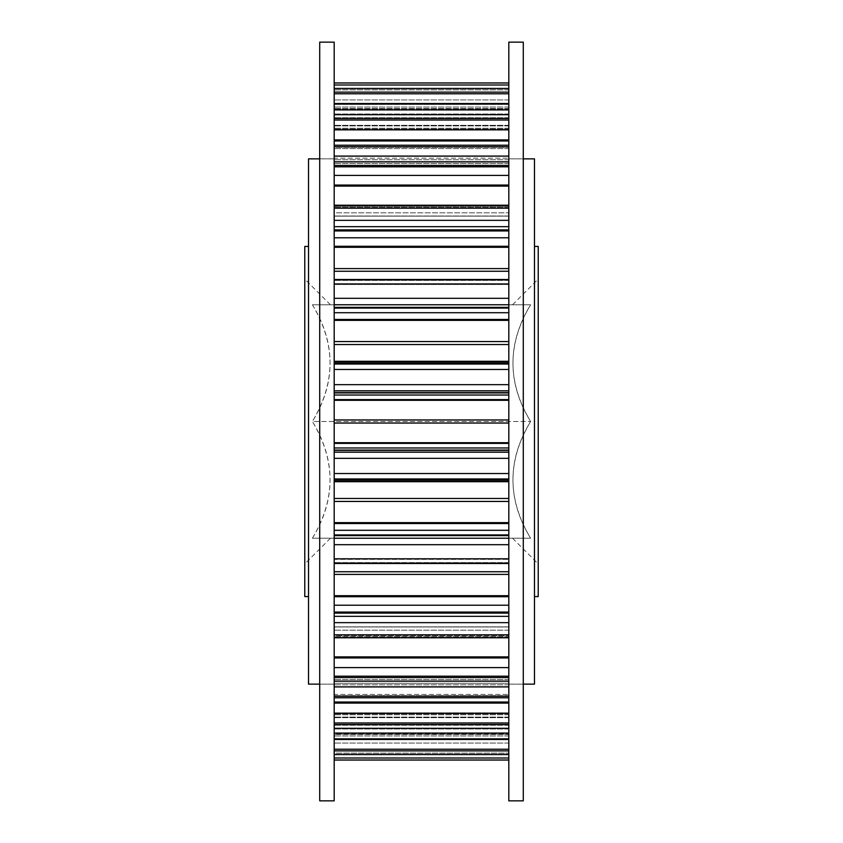 <?xml version="1.0" encoding="UTF-8"?>
<svg xmlns="http://www.w3.org/2000/svg" width="843" height="843" viewBox="0 0 843 843"><rect width="100%" height="100%" fill="white"/><g stroke="black" fill="none" stroke-linecap="round" stroke-linejoin="round"><path stroke-width="0.63" stroke-dasharray="4.21 3.16" d="M312.395 538.224C335.935 499.657 335.935 460.742 312.395 421.5L530.605 421.5C507.064 460.067 507.064 498.972 530.605 538.224C507.064 499.657 507.064 460.742 530.605 421.5C507.064 382.933 507.064 344.028 530.605 304.776C507.064 343.343 507.064 382.258 530.605 421.5L312.395 421.5C335.935 460.067 335.935 498.972 312.395 538.224L530.605 538.224C507.064 538.224 507.064 538.224 530.605 538.224C507.064 538.224 507.064 538.224 530.605 538.224L312.395 538.224C335.935 538.224 335.935 538.224 312.395 538.224C335.935 538.224 335.935 538.224 312.395 538.224M312.395 304.776C335.935 343.343 335.935 382.258 312.395 421.5C335.935 382.933 335.935 344.028 312.395 304.776L530.605 304.776C507.064 304.776 507.064 304.776 530.605 304.776C507.064 304.776 507.064 304.776 530.605 304.776L312.395 304.776C335.935 304.776 335.935 304.776 312.395 304.776C335.935 304.776 335.935 304.776 312.395 304.776M508.814 84.995L508.814 760.049L508.814 84.995L334.186 84.964L334.186 82.951L334.186 88.494L334.186 84.995L508.814 84.995L334.186 84.964M508.814 421.5L508.814 684.126L508.814 421.5M508.814 118.347L334.186 118.347L334.186 88.23L334.186 118.357L508.814 118.357M508.814 109.801L334.186 109.801L508.814 109.801M508.814 109.01L334.186 109.01L508.814 109.01M508.814 89.864L334.186 89.864L508.814 89.864M508.814 88.23L334.186 88.23L508.814 88.23M334.186 421.5L334.186 684.126L334.186 421.5M334.186 92.119L334.186 88.494L334.186 93.773L334.186 92.119L508.814 92.119M334.186 104.058L334.186 130.138L334.186 103.52L334.186 104.058L508.814 104.058M334.186 114.711L334.186 109.927L334.186 118.452L334.186 114.711L508.814 114.711M334.186 120.012L334.186 129.79L334.186 120.012L508.814 120.012M334.186 139.927L334.186 129.79L334.186 140.96L334.186 139.927L508.814 139.927M334.186 158.189L334.186 140.96L334.186 159.727L334.186 158.189L508.814 158.189L334.186 158.189M334.186 162.162L334.186 159.727L334.186 163.489L334.186 161.824L508.814 162.162L334.186 162.162M334.186 156.271L334.186 148.579L334.186 156.271L508.814 156.271L334.186 156.271M334.186 147.304L334.186 145.386L334.186 147.304L508.814 147.304L334.186 147.304M334.186 146.766L334.186 156.092L334.186 146.766L508.814 146.766M334.186 161.845L334.186 156.092L334.186 165.439L334.186 161.845L508.814 161.845M334.186 166.798L334.186 175.407L334.186 166.798L508.814 166.798M334.186 185.049L334.186 175.407L334.186 186.113L334.186 185.049L508.814 185.049M334.186 206.05L334.186 186.113L334.186 208.232L334.186 206.05L508.814 206.05L334.186 206.05M334.186 216.082L334.186 208.232L334.186 216.135L508.814 216.082L334.186 216.082M334.186 212.847L334.186 207.209L334.186 212.847L508.814 212.847L334.186 212.847M334.186 206.25L334.186 205.218L334.186 206.25L508.814 206.25L334.186 206.25M334.186 208.189L334.186 220.35L334.186 208.189L508.814 208.189M334.186 226.662L334.186 220.35L334.186 229.876L334.186 226.662L508.814 226.662M334.186 230.94L334.186 237.8L334.186 230.94L508.814 230.94M334.186 246.293L334.186 237.8L334.186 247.294L334.186 246.293L508.814 246.293M334.186 268.59L334.186 247.294L334.186 271.256L334.186 268.59L508.814 268.59M334.186 284.007L334.186 271.256L334.186 284.217L508.814 284.007L334.186 284.007M334.186 283.648L334.186 280.424L334.186 283.648L508.814 283.648L334.186 283.648M334.186 279.855L334.186 280.424L334.186 279.507L508.814 279.855L334.186 279.855M334.186 279.802L334.186 284.154L334.186 279.802L508.814 279.802M334.186 298.306L334.186 284.154L334.186 304.766L334.186 298.306L508.814 298.306M334.186 307.368L334.186 304.766L334.186 308.064L334.186 307.368L508.814 307.368M334.186 312.711L334.186 319.465L334.186 312.711L508.814 312.711M334.186 320.351L334.186 341.552L334.186 320.351L508.814 320.351M334.186 344.524L334.186 361.299L334.186 344.524L508.814 344.524M334.186 361.773L334.186 363.849L334.186 361.773L508.814 361.773M334.186 363.27L334.186 363.891L334.186 363.112L508.814 363.27L334.186 363.27M334.186 364.028L334.186 369.466L334.186 364.028L508.814 364.028M334.186 384.661L334.186 369.466L334.186 390.825L334.186 384.661L508.814 384.661M334.186 392.648L334.186 390.825L334.186 392.922L508.814 392.648M334.186 395.03L334.186 399.603L334.186 395.03L508.814 395.03M334.186 400.299L334.186 419.962L334.186 400.299L508.814 400.299M334.186 423.038L334.186 442.701L334.186 423.038L508.814 423.038M334.186 443.397L334.186 447.97L334.186 443.397L508.814 443.397M334.186 450.078L334.186 447.97L334.186 450.352L508.814 450.078M334.186 452.175L334.186 458.339L334.186 452.175L508.814 452.175M334.186 473.534L334.186 458.339L334.186 478.972L334.186 473.534L508.814 473.534M334.186 479.888L334.186 478.972L334.186 479.909L508.814 479.888L334.186 479.888M334.186 479.151L334.186 481.227L334.186 479.151L508.814 479.151L334.186 479.151M334.186 481.701L334.186 498.476L334.186 481.701L508.814 481.701M334.186 501.448L334.186 522.649L334.186 501.448L508.814 501.448M334.186 523.535L334.186 530.289L334.186 523.535L508.814 523.535M334.186 534.936L334.186 530.289L334.186 535.632L334.186 534.936L508.814 534.936M334.186 538.234L334.186 544.694L334.186 538.234L508.814 538.234M334.186 558.846L334.186 544.694L334.186 563.198L334.186 558.846L508.814 558.846M334.186 563.145L334.186 562.576L334.186 563.145L508.814 563.145L334.186 563.145M334.186 559.352L334.186 562.576L334.186 558.614L334.186 559.352L508.814 559.352L334.186 559.352M334.186 558.783L508.814 558.783L334.186 558.783M334.186 571.744L334.186 558.993L334.186 574.41L334.186 571.744L508.814 571.744M334.186 595.706L334.186 574.41L334.186 596.707L334.186 595.706L508.814 595.706M334.186 605.2L334.186 596.707L334.186 612.06L334.186 605.2L508.814 605.2M334.186 613.124L334.186 616.338L334.186 613.124L508.814 613.124M334.186 622.65L334.186 634.811L334.186 622.65L508.814 622.65M334.186 637.772L334.186 634.811L334.186 637.782L334.186 636.75L334.186 637.782L508.814 637.772L334.186 637.782M334.186 635.791L334.186 630.153L334.186 635.791L508.814 635.791L334.186 635.791M334.186 626.981L334.186 630.153L334.186 626.918L508.814 626.981L334.186 626.981M334.186 634.768L334.186 626.865L334.186 636.95L334.186 634.768L508.814 634.768L334.186 634.768M334.186 656.887L334.186 636.95L334.186 657.951L334.186 656.887L508.814 656.887M334.186 667.593L334.186 657.951L334.186 676.202L334.186 667.593L508.814 667.593M334.186 677.561L334.186 681.155L334.186 677.561L508.814 677.561M334.186 686.908L334.186 696.234L334.186 686.908L508.814 686.908M334.186 697.614L334.186 695.696L334.186 697.614L508.814 697.614L334.186 697.614M334.186 694.421L334.186 686.729L334.186 694.421L508.814 694.421L334.186 694.421M334.186 681.176L334.186 686.729L334.186 680.838L508.814 681.176L334.186 681.176M334.186 683.273L334.186 679.511L334.186 684.811L334.186 683.273L508.814 683.273L334.186 683.273M334.186 702.04L334.186 684.811L334.186 703.073L334.186 702.04L508.814 702.04M334.186 713.21L334.186 703.073L334.186 722.988L334.186 713.21L508.814 713.21M334.186 724.548L334.186 728.289L334.186 724.548L508.814 724.548M334.186 733.073L334.186 738.942L334.186 733.073L508.814 733.073M334.186 738.626L334.186 712.862L334.186 749.227L334.186 738.626L508.814 738.626L334.186 738.626M334.186 750.881L334.186 754.506L334.186 750.881L508.814 750.881M334.186 758.005L334.186 754.506L334.186 760.049L334.186 754.77L334.186 760.049L334.186 758.036L508.814 758.036L334.186 758.005L508.814 758.036M334.186 753.136L334.186 743.052L334.186 753.136L508.814 753.136L334.186 753.136M334.186 733.99L334.186 743.052L334.186 733.199L334.186 733.99L508.814 733.99L334.186 733.99M334.186 724.653L334.186 733.199L334.186 724.643L508.814 724.653L334.186 724.643M334.186 626.918L508.814 626.918L334.186 626.918M334.186 205.218L508.814 205.228L334.186 205.218M508.814 129.074L334.186 129.074L508.814 129.074M508.814 125.913L334.186 125.913L508.814 125.913M508.814 125.322L334.186 125.322L508.814 125.322M508.814 108.557L334.186 108.557L508.814 108.557M508.814 107.061L334.186 107.061L508.814 107.061M508.814 113.995L334.186 113.995L508.814 113.995M508.814 114.933L334.186 114.933L508.814 114.933M508.814 128.273L334.186 128.273L508.814 128.273M508.814 159.727L334.186 159.727L508.814 159.727M508.814 161.824L334.186 161.824L508.814 161.824M508.814 148.579L334.186 148.579L508.814 148.579M508.814 208.232L334.186 208.232L508.814 208.232M508.814 216.019L334.186 216.019L508.814 216.019M508.814 207.209L334.186 207.209L508.814 207.209M508.814 284.217L334.186 284.217L508.814 284.217M508.814 280.424L334.186 280.424L508.814 280.424M508.814 363.112L334.186 363.112L508.814 363.112M508.814 479.73L334.186 479.73L508.814 479.73M508.814 562.576L334.186 562.576L508.814 562.576M508.814 558.993L334.186 558.993L508.814 558.993M508.814 636.95L334.186 636.95L508.814 636.95M508.814 636.75L334.186 636.75L508.814 636.75M508.814 684.811L334.186 684.811L508.814 684.811M508.814 695.696L334.186 695.696L508.814 695.696M508.814 680.838L334.186 680.838L508.814 680.838M508.814 714.727L334.186 714.727L508.814 714.727M508.814 728.067L334.186 728.067L508.814 728.067M508.814 729.005L334.186 729.005L508.814 729.005M508.814 735.939L334.186 735.939L508.814 735.939M508.814 734.443L334.186 734.443L508.814 734.443M508.814 717.678L334.186 717.678L508.814 717.678M508.814 717.087L334.186 717.087L508.814 717.087M508.814 713.926L334.186 713.926L508.814 713.926M508.814 733.199L334.186 733.199L508.814 733.199M508.814 754.77L334.186 754.77L508.814 754.77M508.814 749.227L334.186 749.227M508.814 722.988L334.186 722.988M508.814 703.073L334.186 703.073M508.814 676.202L334.186 676.202M508.814 657.951L334.186 657.951M508.814 612.06L334.186 612.06M508.814 596.707L334.186 596.707M508.814 574.41L334.186 574.41M508.814 498.476L334.186 498.476M508.814 481.227L334.186 481.227M508.814 535.632L334.186 535.632M508.814 522.649L334.186 522.649M508.814 419.962L334.186 419.962M508.814 399.603L334.186 399.603M508.814 392.922L334.186 392.922M508.814 450.352L334.186 450.352M508.814 442.701L334.186 442.701M508.814 341.552L334.186 341.552M508.814 319.465L334.186 319.465M508.814 308.064L334.186 308.064M508.814 361.299L334.186 361.299M508.814 247.294L334.186 247.294M508.814 229.876L334.186 229.876M508.814 271.256L334.186 271.256M508.814 186.113L334.186 186.113M508.814 165.439L334.186 165.439M508.814 140.96L334.186 140.96M508.814 118.452L334.186 118.452M508.814 93.773L334.186 93.773M534.483 684.126L534.483 158.874M538.224 596.581L538.224 246.419M538.224 421.5L538.224 279.096L538.224 421.5M308.517 684.126L308.517 158.874M304.776 596.581L304.776 246.419M304.776 421.5L304.776 279.096L304.776 421.5M523.282 800.85L523.282 42.15M508.814 800.85L508.814 42.15M523.282 421.5L523.282 684.126L523.282 421.5M319.718 42.15L319.718 800.85M334.186 42.15L334.186 800.85M319.718 421.5L319.718 684.126L319.718 421.5M508.814 99.948L334.186 99.948L508.814 99.948M508.814 82.993L334.186 82.993M508.814 117.757L334.186 117.757L508.814 117.757M508.814 104.374L334.186 104.374L508.814 104.374M508.814 145.386L334.186 145.386L508.814 145.386M508.814 363.849L334.186 363.849L508.814 363.849M508.814 630.153L334.186 630.153L508.814 630.153M508.814 686.729L334.186 686.729L508.814 686.729M508.814 738.942L334.186 738.942M508.814 725.243L334.186 725.243L508.814 725.243M508.814 743.052L334.186 743.052L508.814 743.052M508.814 760.007L334.186 760.007M508.814 754.506L334.186 754.506M508.814 696.234L334.186 696.234M508.814 728.289L334.186 728.289M508.814 634.811L334.186 634.811M508.814 681.155L334.186 681.155M508.814 563.198L334.186 563.198M508.814 544.694L334.186 544.694M508.814 616.338L334.186 616.338M508.814 478.972L334.186 478.972M508.814 458.339L334.186 458.339M508.814 530.289L334.186 530.289M508.814 390.825L334.186 390.825M508.814 369.466L334.186 369.466M508.814 447.97L334.186 447.97M508.814 304.766L334.186 304.766M508.814 284.154L334.186 284.154M508.814 237.8L334.186 237.8M508.814 220.35L334.186 220.35M508.814 175.407L334.186 175.407M508.814 156.092L334.186 156.092M508.814 129.79L334.186 129.79M508.814 109.927L334.186 109.927M508.814 88.494L334.186 88.494M508.814 130.138L334.186 130.138L508.814 130.138M508.814 163.489L334.186 163.489L508.814 163.489M508.814 216.135L334.186 216.135L508.814 216.135M508.814 284.386L334.186 284.386L508.814 284.386M508.814 363.891L334.186 363.891L508.814 363.891M508.814 479.109L334.186 479.109L508.814 479.109M508.814 558.614L334.186 558.614L508.814 558.614M508.814 626.865L334.186 626.865L508.814 626.865M508.814 679.511L334.186 679.511L508.814 679.511M508.814 712.862L334.186 712.862L508.814 712.862M508.814 739.48L334.186 739.48M508.814 697.772L334.186 697.772M508.814 563.493L334.186 563.493M508.814 479.909L334.186 479.909M508.814 363.091L334.186 363.091M508.814 279.507L334.186 279.507M508.814 145.228L334.186 145.228M508.814 103.52L334.186 103.52M523.282 158.874L508.814 158.874L523.282 158.874M523.282 684.126L508.814 684.126L523.282 684.126M319.718 684.126L334.186 684.126L319.718 684.126M319.718 158.874L334.186 158.874L319.718 158.874M512.544 538.224L538.224 563.904M512.544 304.776L538.224 279.096M330.456 304.776L304.776 279.096M330.456 538.224L304.776 563.904"/><path stroke-width="1.26" d="M508.814 92.119L334.186 92.119M508.814 93.773L334.186 93.773M508.814 118.452L334.186 118.452M508.814 120.012L334.186 120.012M508.814 139.927L334.186 139.927M508.814 140.96L334.186 140.96M508.814 165.439L334.186 165.439M508.814 166.798L334.186 166.798M508.814 185.049L334.186 185.049M508.814 186.113L334.186 186.113M508.814 271.256L334.186 271.256M508.814 229.876L334.186 229.876M508.814 230.94L334.186 230.94M508.814 246.293L334.186 246.293M508.814 247.294L334.186 247.294M508.814 268.59L334.186 268.59M508.814 344.524L334.186 344.524M508.814 361.299L334.186 361.299M508.814 361.773L334.186 361.773M508.814 307.368L334.186 307.368M508.814 308.064L334.186 308.064M508.814 319.465L334.186 319.465M508.814 320.351L334.186 320.351M508.814 341.552L334.186 341.552M508.814 423.038L334.186 423.038M508.814 442.701L334.186 442.701M508.814 443.397L334.186 443.397M508.814 450.078L334.186 450.078M508.814 450.352L334.186 450.352M508.814 392.648L334.186 392.648M508.814 392.922L334.186 392.922M508.814 399.603L334.186 399.603M508.814 400.299L334.186 400.299M508.814 419.962L334.186 419.962M508.814 501.448L334.186 501.448M508.814 522.649L334.186 522.649M508.814 523.535L334.186 523.535M508.814 534.936L334.186 534.936M508.814 535.632L334.186 535.632M508.814 481.227L334.186 481.227M508.814 481.701L334.186 481.701M508.814 498.476L334.186 498.476M508.814 574.41L334.186 574.41M508.814 595.706L334.186 595.706M508.814 596.707L334.186 596.707M508.814 612.06L334.186 612.06M508.814 613.124L334.186 613.124M508.814 571.744L334.186 571.744M508.814 656.887L334.186 656.887M508.814 657.951L334.186 657.951M508.814 676.202L334.186 676.202M508.814 677.561L334.186 677.561M508.814 702.04L334.186 702.04M508.814 703.073L334.186 703.073M508.814 722.988L334.186 722.988M508.814 724.548L334.186 724.548M508.814 749.227L334.186 749.227M508.814 750.881L334.186 750.881M534.483 246.419L538.224 246.419L538.224 596.581L534.483 596.581M308.517 246.419L304.776 246.419L304.776 596.581L308.517 596.581M523.282 158.874L534.483 158.874L534.483 684.126L523.282 684.126M319.718 158.874L308.517 158.874L308.517 684.126L319.718 684.126M523.282 421.5L523.282 800.85L508.814 800.85L508.814 42.15L523.282 42.15L523.282 421.5M319.718 421.5L319.718 42.15L334.186 42.15L334.186 800.85L319.718 800.85L319.718 421.5M508.814 82.993L334.186 82.993M508.814 84.995L334.186 84.995M508.814 104.058L334.186 104.058M508.814 109.927L334.186 109.927M508.814 88.494L334.186 88.494M508.814 146.766L334.186 146.766M508.814 156.092L334.186 156.092M508.814 114.711L334.186 114.711M508.814 129.79L334.186 129.79M508.814 205.228L334.186 205.228L508.814 205.218M508.814 208.189L334.186 208.189M508.814 220.35L334.186 220.35M508.814 161.845L334.186 161.845M508.814 175.407L334.186 175.407M508.814 279.802L334.186 279.802M508.814 284.154L334.186 284.154M508.814 298.306L334.186 298.306M508.814 226.662L334.186 226.662M508.814 237.8L334.186 237.8M508.814 364.028L334.186 364.028M508.814 369.466L334.186 369.466M508.814 384.661L334.186 384.661M508.814 304.766L334.186 304.766M508.814 312.711L334.186 312.711M508.814 447.97L334.186 447.97M508.814 452.175L334.186 452.175M508.814 458.339L334.186 458.339M508.814 473.534L334.186 473.534M508.814 390.825L334.186 390.825M508.814 395.03L334.186 395.03M508.814 530.289L334.186 530.289M508.814 538.234L334.186 538.234M508.814 544.694L334.186 544.694M508.814 558.846L334.186 558.846M508.814 478.972L334.186 478.972M508.814 605.2L334.186 605.2M508.814 616.338L334.186 616.338M508.814 622.65L334.186 622.65M508.814 634.811L334.186 634.811M508.814 563.198L334.186 563.198M508.814 667.593L334.186 667.593M508.814 681.155L334.186 681.155M508.814 686.908L334.186 686.908M508.814 696.234L334.186 696.234M508.814 637.772L334.186 637.772L508.814 637.782M508.814 713.21L334.186 713.21M508.814 728.289L334.186 728.289M508.814 733.073L334.186 733.073M508.814 738.942L334.186 738.942M508.814 754.506L334.186 754.506M508.814 758.005L334.186 758.005M508.814 760.007L334.186 760.007M508.814 82.951L334.186 82.951L508.814 82.951M508.814 103.52L334.186 103.52M508.814 145.228L334.186 145.228M508.814 279.507L334.186 279.507M508.814 363.091L334.186 363.091M508.814 479.909L334.186 479.909M508.814 563.493L334.186 563.493M508.814 697.772L334.186 697.772M508.814 739.48L334.186 739.48M508.814 760.049L334.186 760.049L508.814 760.049"/></g></svg>
